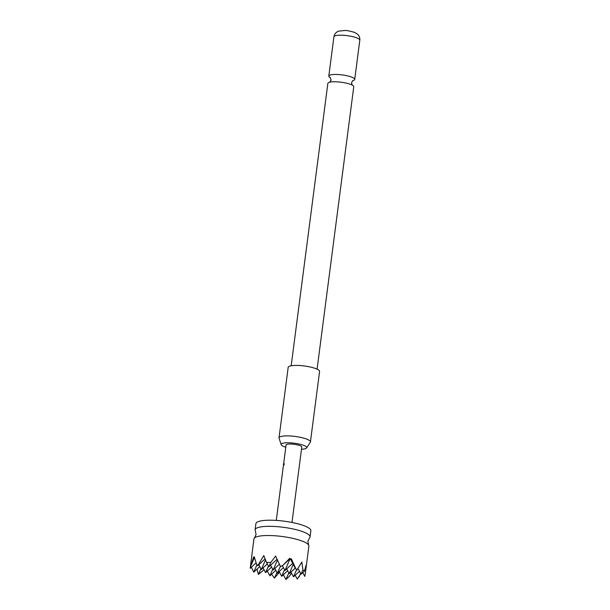 <?xml version="1.0" encoding="UTF-8"?>
<svg xmlns="http://www.w3.org/2000/svg" width="610" height="610" viewBox="0 0 610 610"><rect width="100%" height="100%" fill="white"/><g stroke="black" fill="none" stroke-linecap="round" stroke-linejoin="round"><path stroke-width="0.91" d="M284.069 464.164C283.665 465.544 283.498 465.674 283.566 464.553C283.825 463.15 283.993 463.02 284.069 464.164C283.665 465.544 283.498 465.674 283.566 464.553C283.825 463.15 283.993 463.02 284.069 464.164M284.214 464.195C283.818 465.575 283.65 465.704 283.726 464.576C283.978 463.165 284.146 463.043 284.214 464.195M291.176 365.786L327.852 83.387A13.062 2.867 7.4 0 1 332.031 81.854A13.062 2.867 7.4 0 1 336.415 81.809A13.062 2.867 7.4 0 1 350.117 84.203A13.062 2.867 7.4 0 1 353.762 86.75L317.086 369.157M256.093 562.855L250.191 568.352L253.912 538.966A27.709 6.085 7.4 0 1 254.439 537.997L256.078 534.573L255.369 530.837A27.709 6.085 7.4 0 1 255.11 529.77A27.709 6.085 7.4 0 1 278.244 526.743A27.709 6.085 7.4 0 1 308.454 534.451A27.709 6.085 7.4 0 1 310.071 536.907A27.709 6.085 7.4 0 1 309.537 537.875L307.897 541.299L308.614 545.027A27.709 6.085 7.4 0 1 308.873 546.102L305.45 572.493L306.106 565.226L304.451 571.029L302.918 569.885L301.843 562.062L296.628 570.35L291.229 558.623L290.36 559.439L289.742 558.28L283.025 565.203L280.547 566.675L275.636 556.068L270.756 562.542L266.494 562.359L263.81 555.558L257.755 565.691L256.482 564.059L254.279 556.755L253.783 557.868L253.577 556.999L250.771 566.065L254.477 557.487M301.492 449.25A12.879 2.829 -172.6 0 0 306.594 447.961A12.879 2.829 -172.6 0 0 289.597 442.799A12.879 2.829 -172.6 0 0 281.187 444.659A12.879 2.829 -172.6 0 0 285.793 447.214M281.187 444.659L279.06 438.224A15.837 3.477 7.4 0 1 279.022 437.85A15.837 3.477 7.4 0 1 289.399 435.937A15.837 3.477 7.4 0 1 310.429 441.93A15.837 3.477 7.4 0 1 310.292 442.28L306.594 447.961M310.429 441.93L319.579 371.459A15.837 3.477 -172.6 0 0 298.549 365.466A15.837 3.477 -172.6 0 0 288.172 367.38L279.022 437.85M352.679 80.665A13.062 2.867 -172.6 0 0 354.715 79.445A13.062 2.867 -172.6 0 0 337.361 74.496A13.062 2.867 -172.6 0 0 328.805 76.082A13.062 2.867 -172.6 0 0 330.452 77.783M254.439 537.997A27.709 6.085 7.4 0 1 279.365 536.159A27.709 6.085 7.4 0 1 307.257 543.647A27.709 6.085 7.4 0 1 308.614 545.027M302.773 572.592L304.84 576.45L305.45 572.493M295.209 575.245L297.276 579.103L300.783 573.674M283.391 574.742L285.938 579.5L289.331 576.336L291.488 573.095M271.564 574.231L274.485 578.128L279.456 572.188M256.993 569.145L258.404 574.452L264.023 569.732M255.11 529.77L255.903 523.639A27.709 6.085 7.4 0 1 279.037 520.62A27.709 6.085 7.4 0 1 309.247 528.329A27.709 6.085 7.4 0 1 310.864 530.784L310.071 536.907M291.984 522.45L301.782 447.038A7.915 1.738 -172.6 0 0 301.317 446.337A7.915 1.738 -172.6 0 0 292.686 444.133A7.915 1.738 -172.6 0 0 286.075 444.995L276.284 520.406M283.619 463.943L283.414 465.544M282.979 468.861L282.247 474.488M281.622 479.315L280.89 484.95M280.463 488.274L280.249 489.883M279.548 495.297L279.342 496.906M278.907 500.23L278.175 505.865M304.451 571.029L301.058 574.185L302.918 569.885M259.761 566.568L253.768 572.149L256.97 564.738M297.97 568.421L301.058 574.185M251.358 567.262L253.768 572.149M290.52 559.294L295.171 567.979M282.361 565.622L284.977 570.518L290.032 558.821M289.979 558.722L283.025 565.203M254.416 557.281L253.783 557.868M299.022 577.083L300.623 573.377M299.495 571.257L293.502 576.846L296.437 570.045M258.404 574.452L260.897 568.68M250.771 566.065L250.191 568.352M258.785 564.738L261.332 569.496L265.495 559.866M265.091 558.859L257.755 565.691M266.494 562.359L268.896 566.842L270.756 562.542M274.485 578.128L276.978 572.355M275.85 570.243L269.849 575.825L272.716 569.191M279.128 571.578L281.675 576.336L284.542 569.702M267.302 571.067L269.849 575.825M290.947 572.081L293.502 576.846M295.24 568.093L289.239 573.682L293.25 564.387M287.668 570.746L281.675 576.336M283.406 567.582L277.413 573.171L280.371 566.324M285.938 579.5L288.804 572.866M277.062 559.233L268.896 566.842M270.604 565.241L273.158 570.007L277.443 560.071M267.325 563.907L261.332 569.496M292.686 563.335L284.977 570.518M279.372 564.212L273.158 570.007M263.04 567.902L265.594 572.66L268.461 566.027M286.692 568.916L289.239 573.682M274.866 568.406L277.413 573.171M271.587 567.071L265.594 572.66M342.462 35.243A13.062 2.867 -172.6 0 0 333.899 36.829C334.844 32.414 338.146 31.255 338.832 31.11L344.863 30.5C346.282 30.294 349.538 30.935 354.631 32.429L357.612 34.274C359.32 35.929 360.052 37.904 359.808 40.191A13.062 2.867 -172.6 0 0 342.462 35.243M329.728 82.251L331.077 80.093L330.33 77.653M352.237 85.179L351.49 82.739L352.832 80.581M333.899 36.829L328.805 76.082M359.808 40.191L354.715 79.445"/></g></svg>

